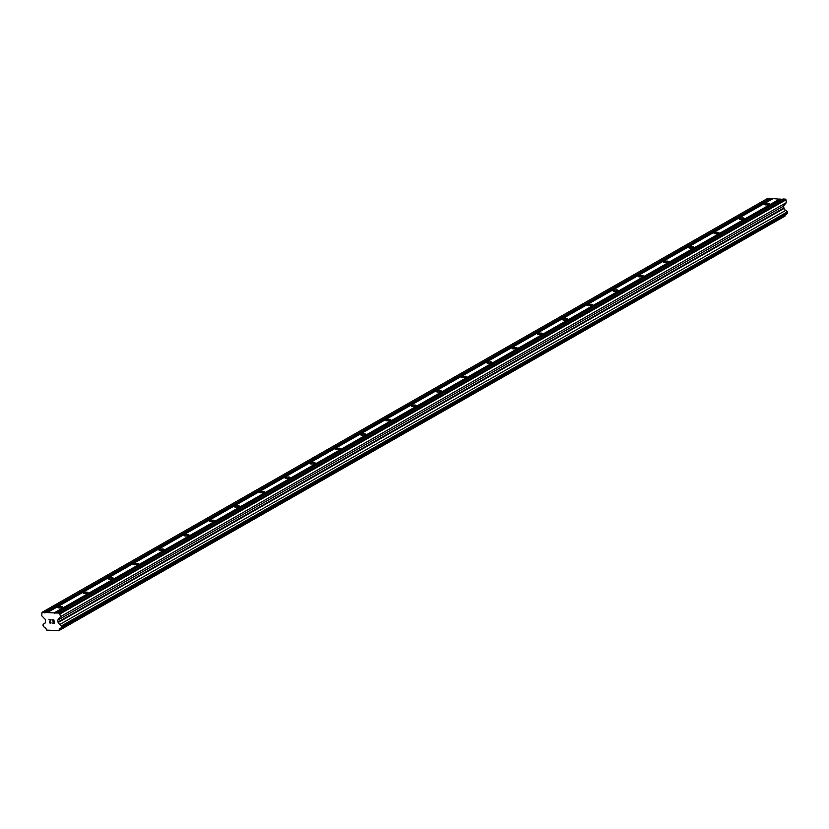 <?xml version="1.0" encoding="UTF-8"?>
<svg xmlns="http://www.w3.org/2000/svg" width="829" height="829" viewBox="0 0 829 829"><rect width="100%" height="100%" fill="white"/><g stroke="black" fill="none" stroke-linecap="round" stroke-linejoin="round"><path stroke-width="1.24" d="M58.248 607.17A2.477 0.653 173.3 0 1 60.973 606.559A2.477 0.653 173.3 0 1 62.828 606.973A2.477 0.653 173.3 0 1 62.496 607.346A2.477 0.653 173.3 0 1 59.771 607.958A2.477 0.653 173.3 0 1 57.916 607.543A2.477 0.653 173.3 0 1 58.248 607.17M83.48 592.766A2.477 0.653 173.3 0 1 86.206 592.165A2.477 0.653 173.3 0 1 88.061 592.58A2.477 0.653 173.3 0 1 87.729 592.953A2.477 0.653 173.3 0 1 85.004 593.564A2.477 0.653 173.3 0 1 83.149 593.149A2.477 0.653 173.3 0 1 83.48 592.766M108.713 578.373A2.477 0.653 173.3 0 1 111.438 577.772A2.477 0.653 173.3 0 1 113.293 578.176A2.477 0.653 173.3 0 1 112.972 578.559A2.477 0.653 173.3 0 1 110.247 579.17A2.477 0.653 173.3 0 1 108.381 578.756A2.477 0.653 173.3 0 1 108.713 578.373M133.946 563.979A2.477 0.653 173.3 0 1 136.671 563.378A2.477 0.653 173.3 0 1 138.526 563.782A2.477 0.653 173.3 0 1 138.205 564.166A2.477 0.653 173.3 0 1 135.479 564.777A2.477 0.653 173.3 0 1 133.614 564.362A2.477 0.653 173.3 0 1 133.946 563.979M159.178 549.586A2.477 0.653 173.3 0 1 161.904 548.985A2.477 0.653 173.3 0 1 163.759 549.389A2.477 0.653 173.3 0 1 163.437 549.772A2.477 0.653 173.3 0 1 160.712 550.373A2.477 0.653 173.3 0 1 158.857 549.969A2.477 0.653 173.3 0 1 159.178 549.586M184.411 535.192A2.477 0.653 173.3 0 1 187.136 534.591A2.477 0.653 173.3 0 1 189.002 534.995A2.477 0.653 173.3 0 1 188.67 535.379A2.477 0.653 173.3 0 1 185.945 535.98A2.477 0.653 173.3 0 1 184.09 535.575A2.477 0.653 173.3 0 1 184.411 535.192M209.644 520.799A2.477 0.653 173.3 0 1 212.369 520.197A2.477 0.653 173.3 0 1 214.234 520.602A2.477 0.653 173.3 0 1 213.903 520.985A2.477 0.653 173.3 0 1 211.177 521.586A2.477 0.653 173.3 0 1 209.322 521.182A2.477 0.653 173.3 0 1 209.644 520.799M234.876 506.405A2.477 0.653 173.3 0 1 237.612 505.794A2.477 0.653 173.3 0 1 239.467 506.208A2.477 0.653 173.3 0 1 239.135 506.592A2.477 0.653 173.3 0 1 236.41 507.193A2.477 0.653 173.3 0 1 234.555 506.788A2.477 0.653 173.3 0 1 234.876 506.405M260.119 492.011A2.477 0.653 173.3 0 1 262.845 491.4A2.477 0.653 173.3 0 1 264.7 491.815A2.477 0.653 173.3 0 1 264.368 492.198A2.477 0.653 173.3 0 1 261.643 492.799A2.477 0.653 173.3 0 1 259.788 492.395A2.477 0.653 173.3 0 1 260.119 492.011M285.352 477.618A2.477 0.653 173.3 0 1 288.077 477.007A2.477 0.653 173.3 0 1 289.932 477.421A2.477 0.653 173.3 0 1 289.611 477.805A2.477 0.653 173.3 0 1 286.875 478.406A2.477 0.653 173.3 0 1 285.021 477.991A2.477 0.653 173.3 0 1 285.352 477.618M310.585 463.224A2.477 0.653 173.3 0 1 313.31 462.613A2.477 0.653 173.3 0 1 315.165 463.028A2.477 0.653 173.3 0 1 314.844 463.401A2.477 0.653 173.3 0 1 312.118 464.012A2.477 0.653 173.3 0 1 310.253 463.598A2.477 0.653 173.3 0 1 310.585 463.224M335.818 448.821A2.477 0.653 173.3 0 1 338.543 448.22A2.477 0.653 173.3 0 1 340.398 448.634A2.477 0.653 173.3 0 1 340.077 449.007A2.477 0.653 173.3 0 1 337.351 449.619A2.477 0.653 173.3 0 1 335.496 449.204A2.477 0.653 173.3 0 1 335.818 448.821M361.05 434.427A2.477 0.653 173.3 0 1 363.776 433.826A2.477 0.653 173.3 0 1 365.63 434.23A2.477 0.653 173.3 0 1 365.309 434.614A2.477 0.653 173.3 0 1 362.584 435.225A2.477 0.653 173.3 0 1 360.729 434.81A2.477 0.653 173.3 0 1 361.05 434.427M386.283 420.034A2.477 0.653 173.3 0 1 389.008 419.433A2.477 0.653 173.3 0 1 390.873 419.837A2.477 0.653 173.3 0 1 390.542 420.22A2.477 0.653 173.3 0 1 387.817 420.831A2.477 0.653 173.3 0 1 385.962 420.417A2.477 0.653 173.3 0 1 386.283 420.034M411.516 405.64A2.477 0.653 173.3 0 1 414.251 405.039A2.477 0.653 173.3 0 1 416.106 405.443A2.477 0.653 173.3 0 1 415.775 405.827A2.477 0.653 173.3 0 1 413.049 406.428A2.477 0.653 173.3 0 1 411.194 406.023A2.477 0.653 173.3 0 1 411.516 405.64M436.759 391.247A2.477 0.653 173.3 0 1 439.484 390.646A2.477 0.653 173.3 0 1 441.339 391.05A2.477 0.653 173.3 0 1 441.007 391.433A2.477 0.653 173.3 0 1 438.282 392.034A2.477 0.653 173.3 0 1 436.427 391.63A2.477 0.653 173.3 0 1 436.759 391.247M461.991 376.853A2.477 0.653 173.3 0 1 464.717 376.252A2.477 0.653 173.3 0 1 466.572 376.656A2.477 0.653 173.3 0 1 466.25 377.04A2.477 0.653 173.3 0 1 463.515 377.641A2.477 0.653 173.3 0 1 461.66 377.236A2.477 0.653 173.3 0 1 461.991 376.853M487.224 362.46A2.477 0.653 173.3 0 1 489.949 361.848A2.477 0.653 173.3 0 1 491.804 362.263A2.477 0.653 173.3 0 1 491.483 362.646A2.477 0.653 173.3 0 1 488.758 363.247A2.477 0.653 173.3 0 1 486.892 362.843A2.477 0.653 173.3 0 1 487.224 362.46M512.457 348.066A2.477 0.653 173.3 0 1 515.182 347.455A2.477 0.653 173.3 0 1 517.037 347.869A2.477 0.653 173.3 0 1 516.716 348.253A2.477 0.653 173.3 0 1 513.99 348.854A2.477 0.653 173.3 0 1 512.125 348.449A2.477 0.653 173.3 0 1 512.457 348.066M537.689 333.672A2.477 0.653 173.3 0 1 540.415 333.061A2.477 0.653 173.3 0 1 542.27 333.476A2.477 0.653 173.3 0 1 541.948 333.859A2.477 0.653 173.3 0 1 539.223 334.46A2.477 0.653 173.3 0 1 537.368 334.046A2.477 0.653 173.3 0 1 537.689 333.672M562.922 319.279A2.477 0.653 173.3 0 1 565.647 318.668A2.477 0.653 173.3 0 1 567.513 319.082A2.477 0.653 173.3 0 1 567.181 319.455A2.477 0.653 173.3 0 1 564.456 320.067A2.477 0.653 173.3 0 1 562.601 319.652A2.477 0.653 173.3 0 1 562.922 319.279M588.155 304.875A2.477 0.653 173.3 0 1 590.88 304.274A2.477 0.653 173.3 0 1 592.745 304.689A2.477 0.653 173.3 0 1 592.414 305.062A2.477 0.653 173.3 0 1 589.688 305.673A2.477 0.653 173.3 0 1 587.834 305.259A2.477 0.653 173.3 0 1 588.155 304.875M613.398 290.482A2.477 0.653 173.3 0 1 616.123 289.881A2.477 0.653 173.3 0 1 617.978 290.285A2.477 0.653 173.3 0 1 617.646 290.668A2.477 0.653 173.3 0 1 614.921 291.28A2.477 0.653 173.3 0 1 613.066 290.865A2.477 0.653 173.3 0 1 613.398 290.482M638.631 276.088A2.477 0.653 173.3 0 1 641.356 275.487A2.477 0.653 173.3 0 1 643.211 275.891A2.477 0.653 173.3 0 1 642.879 276.275A2.477 0.653 173.3 0 1 640.154 276.886A2.477 0.653 173.3 0 1 638.299 276.471A2.477 0.653 173.3 0 1 638.631 276.088M663.863 261.695A2.477 0.653 173.3 0 1 666.589 261.094A2.477 0.653 173.3 0 1 668.443 261.498A2.477 0.653 173.3 0 1 668.122 261.881A2.477 0.653 173.3 0 1 665.397 262.482A2.477 0.653 173.3 0 1 663.532 262.078A2.477 0.653 173.3 0 1 663.863 261.695M689.096 247.301A2.477 0.653 173.3 0 1 691.821 246.7A2.477 0.653 173.3 0 1 693.676 247.104A2.477 0.653 173.3 0 1 693.355 247.488A2.477 0.653 173.3 0 1 690.63 248.089A2.477 0.653 173.3 0 1 688.764 247.684A2.477 0.653 173.3 0 1 689.096 247.301M714.329 232.908A2.477 0.653 173.3 0 1 717.054 232.307A2.477 0.653 173.3 0 1 718.909 232.711A2.477 0.653 173.3 0 1 718.588 233.094A2.477 0.653 173.3 0 1 715.862 233.695A2.477 0.653 173.3 0 1 714.007 233.291A2.477 0.653 173.3 0 1 714.329 232.908M739.561 218.514A2.477 0.653 173.3 0 1 742.287 217.903A2.477 0.653 173.3 0 1 744.152 218.317A2.477 0.653 173.3 0 1 743.82 218.701A2.477 0.653 173.3 0 1 741.095 219.302A2.477 0.653 173.3 0 1 739.24 218.897A2.477 0.653 173.3 0 1 739.561 218.514M764.794 204.121A2.477 0.653 173.3 0 1 767.519 203.509A2.477 0.653 173.3 0 1 769.385 203.924A2.477 0.653 173.3 0 1 769.053 204.307A2.477 0.653 173.3 0 1 766.328 204.908A2.477 0.653 173.3 0 1 764.473 204.494A2.477 0.653 173.3 0 1 764.794 204.121M54.092 623.159L53.926 621.771L54.092 623.149L52.496 623.087L54.092 623.159M53.926 621.771L53.056 621.729L53.926 621.771M53.035 621.501L53.906 621.543L53.035 621.501M53.906 621.543L53.74 620.154L53.906 621.543M53.74 620.154L52.144 620.082L53.74 620.154M52.113 619.854L53.916 619.937L54.32 623.398L52.517 623.315L54.331 623.387M50.963 622.372L50.963 623.087M50.673 623.232L50.072 623.211L50.673 623.232M49.46 621.843L49.823 621.211L49.46 621.843M49.823 621.211L50.652 620.019L49.823 621.211M48.921 619.719L51.056 619.812L49.564 622.196L50.631 623.004M58.32 622.434A1.886 1.554 60.3 0 0 60.123 624.289L61.771 626.952L60.61 628.382A1.886 1.554 60.3 0 0 59.222 630.092L58.838 630.651L46.818 630.133L46.31 629.522A1.886 1.554 60.3 0 0 44.497 627.677L42.859 625.014L44.02 623.584A1.886 1.554 60.3 0 0 45.408 621.874L45.554 619.677L41.782 615.812L41.999 612.362L59.522 613.128L60.558 616.631L57.657 620.206L58.32 622.434L784.099 208.421L783.436 206.193L786.338 202.618L786.006 199.83L785.301 199.105L782.908 199.001L57.118 613.025M782.151 199.437L773.094 198.577L47.315 612.59M60.61 628.382L786.389 214.359L787.55 212.939L785.913 210.276A1.886 1.554 60.3 0 1 784.099 208.421M58.838 630.651L785.001 216.079A1.886 1.554 60.3 0 1 785.187 215.043M772.348 199.001L767.778 198.349L41.999 612.362M54.206 612.89L779.985 198.877M44.87 612.952L770.649 198.929M44.393 612.465L770.172 198.452M44.02 623.584L45.222 622.9M59.222 630.092L785.001 216.079M61.771 626.952L787.55 212.939M61.636 625.833L787.415 211.82M60.123 624.289L785.913 210.276M57.875 622.061L783.654 208.048M57.657 620.206L783.436 206.193M60.558 616.631L786.338 202.618M60.227 613.843L786.006 199.83M59.522 613.128L785.301 199.105M54.673 613.377L780.452 199.364"/></g></svg>
